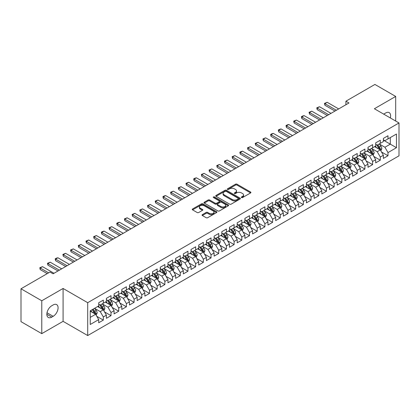 <?xml version="1.0" encoding="UTF-8"?>
<svg xmlns="http://www.w3.org/2000/svg" width="420" height="420" viewBox="0 0 420 420"><rect width="100%" height="100%" fill="white"/><g stroke="black" fill="none" stroke-linecap="round" stroke-linejoin="round"><path stroke-width="0.63" d="M241.526 197.552A0.745 0.43 0 0 0 242.587 197.552L250.609 192.922A1.066 0.614 0 0 0 250.924 192.486A1.066 0.614 0 0 0 250.609 192.05L237.017 184.202A1.066 0.614 0 0 0 235.505 184.202L227.483 188.832A0.745 0.43 0 0 0 227.262 189.137A0.745 0.43 0 0 0 227.483 189.441A0.745 0.43 0 0 0 228.538 189.441L229.577 188.843A3.418 1.974 0 0 1 234.413 188.843L235.541 189.499A3.418 1.974 0 0 1 236.544 190.895A3.418 1.974 0 0 1 235.541 192.286L234.507 192.885A0.745 0.43 0 0 0 234.287 193.195A0.745 0.43 0 0 0 234.507 193.499A0.745 0.43 0 0 0 235.562 193.499L236.602 192.901A3.418 1.974 0 0 1 241.432 192.901L242.566 193.552A3.418 1.974 0 0 1 243.569 194.948A3.418 1.974 0 0 1 242.566 196.345L241.526 196.943A0.745 0.43 0 0 0 241.311 197.248A0.745 0.43 0 0 0 241.526 197.552L241.526 196.943M202.351 214.636A1.066 0.614 0 0 0 202.041 215.072A1.066 0.614 0 0 0 202.351 215.507L206.167 217.707A1.066 0.614 0 0 0 207.674 217.707L216.589 212.562A1.066 0.614 0 0 0 216.899 212.126A1.066 0.614 0 0 0 216.589 211.691L202.991 203.842A1.066 0.614 0 0 0 201.484 203.842L192.57 208.987A1.066 0.614 0 0 0 192.26 209.422A1.066 0.614 0 0 0 192.57 209.858L197.179 212.52A1.066 0.614 0 0 0 198.691 212.52L202.503 210.315A1.066 0.614 0 0 0 202.818 209.879A1.066 0.614 0 0 0 202.503 209.444L200.219 208.126A2.856 1.649 0 0 1 199.379 206.96A2.856 1.649 0 0 1 201.143 205.438A2.856 1.649 0 0 1 204.257 205.795L213.208 210.961A2.856 1.649 0 0 1 214.042 212.126A2.856 1.649 0 0 1 212.279 213.649A2.856 1.649 0 0 1 209.165 213.292L207.674 212.431A1.066 0.614 0 0 0 206.167 212.431L202.351 214.636L202.351 215.507L206.167 213.318L206.167 212.431M41.774 300.772L41.774 333.643L63.084 321.342L63.084 288.467L41.774 300.772L21 288.781L50.006 272.034L53.083 273.808L348.989 102.968L345.912 101.194L345.912 104.748M63.084 288.467L87.707 302.683L399 122.96L399 155.831L87.707 335.554L87.707 302.683M395.693 121.049L395.693 96.437L374.378 108.743L399 122.96M395.693 96.437L374.918 84.446L345.912 101.194M229.651 204.146A1.066 0.614 0 0 0 231.163 204.146L240.072 199.001A1.066 0.614 0 0 0 240.387 198.566A1.066 0.614 0 0 0 240.072 198.13L226.48 190.281A1.066 0.614 0 0 0 224.968 190.281L216.059 195.426A1.066 0.614 0 0 0 215.744 195.862A1.066 0.614 0 0 0 216.059 196.297L229.651 204.146M213.754 197.715A0.745 0.43 0 0 1 214.51 197.82L214.51 196.933L228.333 204.913A1.066 0.614 0 0 1 228.643 205.349A1.066 0.614 0 0 1 228.333 205.784L219.418 210.929A1.066 0.614 0 0 1 217.907 210.929L204.314 203.081L204.314 202.209A1.066 0.614 0 0 0 204.005 202.645A1.066 0.614 0 0 0 204.314 203.081M204.314 202.209L208.131 200.004A1.066 0.614 0 0 1 209.638 200.004L215.15 203.191A1.066 0.614 0 0 0 216.662 203.191L219.193 201.726A1.066 0.614 0 0 0 219.508 201.29A1.066 0.614 0 0 0 219.193 200.855L213.454 197.542A0.745 0.43 0 0 1 213.234 197.237A0.745 0.43 0 0 1 213.696 196.838A0.745 0.43 0 0 1 214.51 196.933M383.381 140.149L390.306 144.149L390.306 137.571L396.459 134.017L387.996 138.904L387.996 135.749L383.381 138.416L383.381 141.572L380.305 143.346L380.305 140.196L375.69 142.858L375.69 146.013L372.608 147.787L372.608 144.638L367.994 147.299L367.994 150.454L364.917 152.229L364.917 149.079L360.302 151.741L360.302 154.896L357.221 156.676L357.221 153.521L352.606 156.182L352.606 159.338L349.529 161.117L349.529 157.962L344.915 160.629L344.915 163.779L341.833 165.559L341.833 162.403L337.218 165.071L337.218 168.221L334.142 170L334.142 166.845L329.527 169.512L329.527 172.667L326.445 174.442L326.445 171.286L321.83 173.953L321.83 177.109L318.754 178.883L318.754 175.728L314.139 178.395L314.139 181.55L311.057 183.325L311.057 180.169L306.443 182.837L306.443 185.992L303.366 187.766L303.366 184.616L298.751 187.278L298.751 190.433L295.669 192.208L295.669 189.058L291.055 191.72L291.055 194.875L287.978 196.649L287.978 193.499L283.364 196.161L283.364 199.316L280.282 201.096L280.282 197.941L275.667 200.603L275.667 203.758L272.591 205.538L272.591 202.382L267.976 205.049L267.976 208.199L264.894 209.979L264.894 206.824L260.279 209.491L260.279 212.641L257.203 214.421L257.203 211.265L252.588 213.932L252.588 217.088L249.506 218.862L249.506 215.707L244.892 218.374L244.892 221.529L241.815 223.303L241.815 220.148L237.2 222.815L237.2 225.971L234.119 227.745L234.119 224.59L229.504 227.257L229.504 230.412L226.427 232.186L226.427 229.037L221.812 231.698L221.812 234.853L218.731 236.628L218.731 233.478L214.116 236.14L214.116 239.295L211.04 241.07L211.04 237.92L206.425 240.581L206.425 243.737L203.343 245.516L203.343 242.361L198.728 245.023L198.728 248.178L195.652 249.958L195.652 246.803L191.037 249.47L191.037 252.62L187.955 254.399L187.955 251.244L183.341 253.911L183.341 257.061L180.264 258.841L180.264 255.685L175.649 258.353L175.649 261.502L172.567 263.282L172.567 260.127L167.953 262.794L167.953 265.949L164.876 267.724L164.876 264.569L160.262 267.236L160.262 270.391L157.18 272.165L157.18 269.01L152.565 271.677L152.565 274.832L149.489 276.607L149.489 273.452L144.874 276.119L144.874 279.274L141.792 281.048L141.792 277.898L137.177 280.56L137.177 283.715L134.101 285.49L134.101 282.34L129.486 285.002L129.486 288.157L126.404 289.937L126.404 286.781L121.79 289.443L121.79 292.598L118.713 294.378L118.713 291.223L114.098 293.89L114.098 297.04L111.017 298.82L111.017 295.664L106.402 298.331L106.402 301.481L103.325 303.261L103.325 300.106L98.711 302.773L98.711 305.923L90.242 310.81L90.242 324.492L98.711 319.604L95.629 314.276L90.242 311.168M396.459 134.017L396.459 147.698L387.996 152.586L384.919 147.257L379.344 144.034M381.497 151.988L387.996 155.741L387.996 152.586M387.996 155.741L383.381 158.408L383.381 155.253L380.305 157.028L377.228 151.699L371.647 148.481M373.805 156.429L380.305 160.183L380.305 157.028M380.305 160.183L375.69 162.85L375.69 159.695L372.608 161.469L369.532 156.14L363.956 152.922M366.109 160.871L372.608 164.624L372.608 161.469M372.608 164.624L367.994 167.291L367.994 164.136L364.917 165.91L361.841 160.582L356.26 157.364M358.418 165.312L364.917 169.066L364.917 165.91M364.917 169.066L360.302 171.733L360.302 168.578L357.221 170.357L354.144 165.023L348.569 161.805M350.721 169.754L357.221 173.507L357.221 170.357M357.221 173.507L352.606 176.174L352.606 173.019L349.529 174.799L346.453 169.465L340.872 166.247M343.03 174.195L349.529 177.949L349.529 174.799M349.529 177.949L344.915 180.616L344.915 177.46L341.833 179.24L338.756 173.906L333.181 170.688M335.333 178.642L341.833 182.396L341.833 179.24M341.833 182.396L337.218 185.057L337.218 181.902L334.142 183.682L331.065 178.353L325.484 175.13M327.642 183.083L334.142 186.837L334.142 183.682M334.142 186.837L329.527 189.499L329.527 186.349L326.445 188.123L323.369 182.794L317.793 179.571M319.945 187.525L326.445 191.279L326.445 188.123M326.445 191.279L321.83 193.94L321.83 190.79L318.754 192.565L315.677 187.236L310.096 184.013M312.254 191.966L318.754 195.72L318.754 192.565M318.754 195.72L314.139 198.382L314.139 195.232L311.057 197.006L307.981 191.678L302.405 188.454M304.558 196.408L311.057 200.161L311.057 197.006M311.057 200.161L306.443 202.828L306.443 199.673L303.366 201.448L300.29 196.119L294.709 192.901M296.867 200.849L303.366 204.603L303.366 201.448M303.366 204.603L298.751 207.27L298.751 204.115L295.669 205.889L292.593 200.56L287.018 197.342M289.17 205.291L295.669 209.044L295.669 205.889M295.669 209.044L291.055 211.712L291.055 208.556L287.978 210.331L284.902 205.002L279.321 201.784M281.479 209.732L287.978 213.486L287.978 210.331M287.978 213.486L283.364 216.153L283.364 212.998L280.282 214.778L277.205 209.444L271.63 206.225M273.782 214.174L280.282 217.928L280.282 214.778M280.282 217.928L275.667 220.595L275.667 217.439L272.591 219.219L269.514 213.885L263.933 210.667M266.091 218.615L272.591 222.369L272.591 219.219M272.591 222.369L267.976 225.036L267.976 221.881L264.894 223.661L261.817 218.327L256.242 215.108M258.394 223.062L264.894 226.816L264.894 223.661M264.894 226.816L260.279 229.478L260.279 226.322L257.203 228.102L254.126 222.773L248.546 219.55M250.703 227.504L257.203 231.257L257.203 228.102M257.203 231.257L252.588 233.919L252.588 230.769L249.506 232.543L246.43 227.215L240.854 223.991M243.007 231.945L249.506 235.699L249.506 232.543M249.506 235.699L244.892 238.361L244.892 235.21L241.815 236.985L238.739 231.656L233.158 228.433M235.316 236.387L241.815 240.14L241.815 236.985M241.815 240.14L237.2 242.802L237.2 239.652L234.119 241.427L231.042 236.098L225.466 232.874M227.619 240.828L234.119 244.582L234.119 241.427M234.119 244.582L229.504 247.249L229.504 244.094L226.427 245.868L223.351 240.539L217.77 237.321M219.928 245.27L226.427 249.023L226.427 245.868M226.427 249.023L221.812 251.69L221.812 248.535L218.731 250.309L215.654 244.981L210.079 241.763M212.231 249.711L218.731 253.465L218.731 250.309M218.731 253.465L214.116 256.132L214.116 252.977L211.04 254.751L207.963 249.422L202.382 246.204M204.54 254.153L211.04 257.906L211.04 254.751M211.04 257.906L206.425 260.573L206.425 257.418L203.343 259.198L200.267 253.864L194.691 250.646M196.844 258.594L203.343 262.348L203.343 259.198M203.343 262.348L198.728 265.015L198.728 261.859L195.652 263.639L192.575 258.305L186.995 255.087M189.152 263.036L195.652 266.789L195.652 263.639M195.652 266.789L191.037 269.456L191.037 266.301L187.955 268.081L184.879 262.747L179.303 259.529M181.456 267.482L187.955 271.231L187.955 268.081M187.955 271.231L183.341 273.898L183.341 270.743L180.264 272.522L177.188 267.194L171.607 263.97M173.765 271.924L180.264 275.678L180.264 272.522M180.264 275.678L175.649 278.339L175.649 275.189L172.567 276.964L169.491 271.635L163.916 268.411M166.068 276.365L172.567 280.119L172.567 276.964M172.567 280.119L167.953 282.781L167.953 279.631L164.876 281.405L161.8 276.077L156.219 272.853M158.377 280.807L164.876 284.56L164.876 281.405M164.876 284.56L160.262 287.222L160.262 284.072L157.18 285.847L154.103 280.518L148.528 277.294M150.68 285.248L157.18 289.002L157.18 285.847M157.18 289.002L152.565 291.669L152.565 288.514L149.489 290.288L146.412 284.959L140.831 281.736M142.989 289.69L149.489 293.444L149.489 290.288M149.489 293.444L144.874 296.111L144.874 292.955L141.792 294.73L138.716 289.401L133.14 286.183M135.292 294.131L141.792 297.885L141.792 294.73M141.792 297.885L137.177 300.552L137.177 297.397L134.101 299.171L131.024 293.843L125.444 290.624M127.601 298.573L134.101 302.327L134.101 299.171M134.101 302.327L129.486 304.994L129.486 301.838L126.404 303.618L123.328 298.284L117.752 295.066M119.905 303.014L126.404 306.768L126.404 303.618M126.404 306.768L121.79 309.435L121.79 306.28L118.713 308.06L115.636 302.726L110.056 299.507M112.214 307.456L118.713 311.209L118.713 308.06M118.713 311.209L114.098 313.877L114.098 310.721L111.017 312.501L107.94 307.167L102.364 303.949M104.517 311.903L111.017 315.651L111.017 312.501M111.017 315.651L106.402 318.318L106.402 315.163L103.325 316.943L100.249 311.614L94.668 308.39M96.826 316.344L103.325 320.098L103.325 316.943M103.325 320.098L98.711 322.76L98.711 319.604M98.711 304.148L100.249 305.036L103.325 303.261M90.242 317.383L95.629 314.276M106.402 299.707L107.94 300.594L111.017 298.82M100.249 311.614L103.325 309.834L97.629 306.548M106.402 315.163L103.325 309.834M114.098 295.265L115.636 296.153L118.713 294.378M107.94 307.167L111.017 305.393L105.326 302.106M114.098 310.721L111.017 305.393M121.79 290.824L123.328 291.711L126.404 289.937M115.636 302.726L118.713 300.951L113.017 297.665M121.79 306.28L118.713 300.951M129.486 286.382L131.024 287.269L134.101 285.49M123.328 298.284L126.404 296.51L120.713 293.223M129.486 301.838L126.404 296.51M137.177 281.941L138.716 282.828L141.792 281.048M131.024 293.843L134.101 292.068L128.405 288.781M137.177 297.397L134.101 292.068M144.874 277.494L146.412 278.387L149.489 276.607M138.716 289.401L141.792 287.627L136.101 284.335M144.874 292.955L141.792 287.627M152.565 273.053L154.103 273.945L157.18 272.165M146.412 284.959L149.489 283.18L143.792 279.893M152.565 288.514L149.489 283.18M160.262 268.611L161.8 269.498L164.876 267.724M154.103 280.518L157.18 278.738L151.489 275.452M160.262 284.072L157.18 278.738M167.953 264.17L169.491 265.057L172.567 263.282M161.8 276.077L164.876 274.297L159.18 271.01M167.953 279.631L164.876 274.297M175.649 259.728L177.188 260.615L180.264 258.841M169.491 271.635L172.567 269.855L166.877 266.569M175.649 275.189L172.567 269.855M183.341 255.287L184.879 256.174L187.955 254.399M177.188 267.194L180.264 265.414L174.568 262.127M183.341 270.743L180.264 265.414M191.037 250.845L192.575 251.732L195.652 249.958M184.879 262.747L187.955 260.972L182.264 257.686M191.037 266.301L187.955 260.972M198.728 246.404L200.267 247.291L203.343 245.516M192.575 258.305L195.652 256.531L189.956 253.244M198.728 261.859L195.652 256.531M206.425 241.962L207.963 242.849L211.04 241.07M200.267 253.864L203.343 252.089L197.652 248.803M206.425 257.418L203.343 252.089M214.116 237.521L215.654 238.408L218.731 236.628M207.963 249.422L211.04 247.648L205.343 244.361M214.116 252.977L211.04 247.648M221.812 233.074L223.351 233.966L226.427 232.186M215.654 244.981L218.731 243.206L213.04 239.915M221.812 248.535L218.731 243.206M229.504 228.632L231.042 229.525L234.119 227.745M223.351 240.539L226.427 238.76L220.731 235.473M229.504 244.094L226.427 238.76M237.2 224.191L238.739 225.078L241.815 223.303M231.042 236.098L234.119 234.318L228.428 231.032M237.2 239.652L234.119 234.318M244.892 219.749L246.43 220.637L249.506 218.862M238.739 231.656L241.815 229.877L236.119 226.59M244.892 235.21L241.815 229.877M252.588 215.308L254.126 216.195L257.203 214.421M246.43 227.215L249.506 225.435L243.815 222.149M252.588 230.769L249.506 225.435M260.279 210.866L261.817 211.754L264.894 209.979M254.126 222.773L257.203 220.994L251.507 217.707M260.279 226.322L257.203 220.994M267.976 206.425L269.514 207.312L272.591 205.538M261.817 218.327L264.894 216.552L259.203 213.266M267.976 221.881L264.894 216.552M275.667 201.983L277.205 202.871L280.282 201.096M269.514 213.885L272.591 212.111L266.894 208.824M275.667 217.439L272.591 212.111M283.364 197.542L284.902 198.429L287.978 196.649M277.205 209.444L280.282 207.669L274.591 204.383M283.364 212.998L280.282 207.669M291.055 193.1L292.593 193.988L295.669 192.208M284.902 205.002L287.978 203.228L282.282 199.941M291.055 208.556L287.978 203.228M298.751 188.654L300.29 189.546L303.366 187.766M292.593 200.56L295.669 198.786L289.979 195.494M298.751 204.115L295.669 198.786M306.443 184.212L307.981 185.105L311.057 183.325M300.29 196.119L303.366 194.345L297.67 191.053M306.443 199.673L303.366 194.345M314.139 179.771L315.677 180.663L318.754 178.883M307.981 191.678L311.057 189.898L305.366 186.611M314.139 195.232L311.057 189.898M321.83 175.329L323.369 176.216L326.445 174.442M315.677 187.236L318.754 185.456L313.058 182.17M321.83 190.79L318.754 185.456M329.527 170.888L331.065 171.775L334.142 170M323.369 182.794L326.445 181.015L320.754 177.728M329.527 186.349L326.445 181.015M337.218 166.446L338.756 167.333L341.833 165.559M331.065 178.353L334.142 176.573L328.445 173.287M337.218 181.902L334.142 176.573M344.915 162.005L346.453 162.892L349.529 161.117M338.756 173.906L341.833 172.132L336.142 168.845M344.915 177.46L341.833 172.132M352.606 157.563L354.144 158.45L357.221 156.676M346.453 169.465L349.529 167.69L343.833 164.404M352.606 173.019L349.529 167.69M360.302 153.122L361.841 154.009L364.917 152.229M354.144 165.023L357.221 163.249L351.53 159.962M360.302 168.578L357.221 163.249M367.994 148.68L369.532 149.567L372.608 147.787M361.841 160.582L364.917 158.807L359.221 155.521M367.994 164.136L364.917 158.807M375.69 144.239L377.228 145.126L380.305 143.346M369.532 156.14L372.608 154.366L366.917 151.074M375.69 159.695L372.608 154.366M383.381 139.792L384.919 140.684L387.996 138.904M377.228 151.699L380.305 149.924L374.608 146.633M383.381 155.253L380.305 149.924M21 288.781L21 321.652L41.774 333.643M63.084 321.342L87.707 335.554M384.919 147.257L390.306 144.149L396.459 147.698M390.311 117.941A6.962 4.022 120 0 0 389.172 112.618A6.962 4.022 120 0 0 385.691 112.964L384.305 113.762A6.962 4.022 120 0 0 383.723 114.14M51.776 305.75A6.962 4.022 120 0 0 47.224 311.881A6.962 4.022 120 0 0 48.295 317.462A6.962 4.022 120 0 0 51.776 317.121L53.162 316.318A6.962 4.022 120 0 0 57.708 310.186A6.962 4.022 120 0 0 56.642 304.605A6.962 4.022 120 0 0 53.162 304.946L51.776 305.75M241.826 197.657L242.566 197.232A3.418 1.974 0 0 0 243.569 195.835L243.569 194.948M236.544 190.895L236.544 191.783A3.418 1.974 0 0 1 235.541 193.174L234.801 193.604M250.593 192.927L237.017 185.089A1.066 0.614 0 0 0 235.505 185.089L227.782 189.546M240.061 199.012L226.48 191.168A1.066 0.614 0 0 0 224.968 191.168L216.074 196.308L216.059 195.426M238.187 198.87A0.745 0.43 0 0 0 238.408 198.566A0.745 0.43 0 0 0 238.187 198.261L226.254 191.373A0.745 0.43 0 0 0 225.199 191.373L224.102 192.003A3.418 1.974 0 0 0 223.099 193.4A3.418 1.974 0 0 0 224.102 194.796L232.26 199.505A3.418 1.974 0 0 0 237.09 199.505L238.187 198.87L238.187 199.763A0.745 0.43 0 0 0 238.408 199.453L238.408 198.566M223.099 193.4L223.099 194.287A3.418 1.974 0 0 0 224.102 195.683L224.102 194.796M238.187 199.763L237.09 200.393A3.418 1.974 0 0 1 232.26 200.393L224.102 195.683M204.33 203.086L208.131 200.891L208.131 200.004M219.508 201.29L219.508 202.178A1.066 0.614 0 0 1 219.193 202.619L216.662 204.078A1.066 0.614 0 0 1 215.15 204.078L209.638 200.891A1.066 0.614 0 0 0 208.131 200.891M214.51 197.82L228.317 205.79M220.873 206.493A2.856 1.649 0 0 0 223.986 206.85A2.856 1.649 0 0 0 225.75 205.322A2.856 1.649 0 0 0 224.915 204.157L221.76 202.34A1.066 0.614 0 0 0 220.248 202.34L217.723 203.8A1.066 0.614 0 0 0 217.408 204.236A1.066 0.614 0 0 0 217.723 204.671L220.873 206.493L220.873 207.38A2.856 1.649 0 0 0 223.986 207.737A2.856 1.649 0 0 0 225.75 206.215L225.75 205.322M217.408 204.236L217.408 205.123A1.066 0.614 0 0 0 217.723 205.559L217.723 204.671M220.873 207.38L217.723 205.559M214.042 212.126L214.042 213.014A2.856 1.649 0 0 1 212.279 214.541A2.856 1.649 0 0 1 209.165 214.179L207.674 213.318A1.066 0.614 0 0 0 206.167 213.318M199.379 206.96L199.379 207.847A2.856 1.649 0 0 0 200.219 209.013L200.219 208.126M202.503 209.444L202.503 210.315L200.219 209.013M216.573 212.572L202.991 204.729A1.066 0.614 0 0 0 201.484 204.729L192.586 209.869M380.872 150.906L381.827 148.58A2.882 1.664 -120 0 0 380.909 146.123L379.27 143.945M376.667 147.824L375.428 146.165M379.759 149.609L380.268 148.701A2.882 1.664 -120 0 0 379.444 146.969L377.811 144.784M376.877 144.921L378.898 147.62A1.47 0.851 60 0 1 379.166 148.066L380.268 148.701M376.373 144.632L378.52 147.504A2.882 1.664 60 0 1 379.349 149.237L379.407 149.404M336.373 110.255L324.891 103.624L324.891 105.226L324.471 103.383L327.201 102.296L338.678 108.922M334.987 111.053L324.891 105.226M327.201 102.296L324.891 103.624L324.471 103.383M373.181 155.347L374.131 153.022A2.882 1.664 -120 0 0 373.212 150.565L371.579 148.386M368.975 152.266L367.731 150.607M372.068 154.051L372.577 153.143A2.882 1.664 -120 0 0 371.753 151.41L370.115 149.231M369.185 149.363L371.201 152.061A1.47 0.851 60 0 1 371.469 152.507L372.577 153.143M368.676 149.074L370.829 151.946A2.882 1.664 60 0 1 371.653 153.678L371.711 153.846M365.484 159.794L366.44 157.463A2.882 1.664 -120 0 0 365.521 155.006L363.883 152.828M361.279 156.707L360.04 155.048M364.371 158.492L364.88 157.589A2.882 1.664 -120 0 0 364.056 155.852L362.423 153.673M361.489 153.809L363.51 156.503A1.47 0.851 60 0 1 363.778 156.949L364.88 157.589M360.985 153.515L363.132 156.387A2.882 1.664 60 0 1 363.962 158.12L364.019 158.287M328.676 114.697L317.2 108.071L317.2 109.667L316.774 107.825L319.505 106.738L330.986 113.363M327.296 115.495L317.2 109.667M319.505 106.738L317.2 108.071L316.774 107.825M320.985 119.138L309.503 112.513L309.503 114.109L309.083 112.266L311.813 111.179L323.29 117.805M319.599 119.936L309.503 114.109M311.813 111.179L309.503 112.513L309.083 112.266M357.793 164.236L358.743 161.905A2.882 1.664 -120 0 0 357.824 159.453L356.192 157.269M353.588 161.149L352.343 159.49M356.68 162.934L357.189 162.031A2.882 1.664 -120 0 0 356.365 160.293L354.727 158.114M353.798 158.251L355.814 160.944A1.47 0.851 60 0 1 356.081 161.39L357.189 162.031M353.288 157.957L355.441 160.828A2.882 1.664 60 0 1 356.265 162.561L356.323 162.729M350.096 168.677L351.052 166.346A2.882 1.664 -120 0 0 350.133 163.895L348.495 161.71M345.891 165.59L344.652 163.931M348.983 167.375L349.493 166.472A2.882 1.664 -120 0 0 348.668 164.734L347.036 162.556M346.101 162.692L348.122 165.386A1.47 0.851 60 0 1 348.39 165.832L349.493 166.472M345.597 162.398L347.744 165.27A2.882 1.664 60 0 1 348.574 167.003L348.631 167.171M313.288 123.58L301.812 116.954L301.812 118.55L301.387 116.708L302.542 116.041L304.117 115.621L315.599 122.246M311.908 124.378L301.812 118.55M304.117 115.621L301.812 116.954L301.387 116.708M305.597 128.021L294.116 121.396L294.116 122.992L293.695 121.149L296.425 120.062L307.902 126.688M304.211 128.825L294.116 122.992M296.425 120.062L294.116 121.396L293.695 121.149M342.405 173.119L343.355 170.788A2.882 1.664 -120 0 0 342.437 168.336L340.804 166.152M338.2 170.032L336.956 168.373M341.292 171.817L341.801 170.914A2.882 1.664 -120 0 0 340.977 169.181L339.339 166.997M338.41 167.134L340.426 169.827A1.47 0.851 60 0 1 340.694 170.273L341.801 170.914M337.901 166.84L340.053 169.712A2.882 1.664 60 0 1 340.877 171.444L340.935 171.612M297.901 132.463L286.424 125.837L286.424 127.439L285.999 125.591L287.154 124.924L288.729 124.504L300.211 131.129M296.52 133.266L286.424 127.439M288.729 124.504L286.424 125.837L285.999 125.591M334.709 177.56L335.664 175.234A2.882 1.664 -120 0 0 334.745 172.778L333.107 170.594M330.503 174.473L329.264 172.814M333.596 176.258L334.105 175.355A2.882 1.664 -120 0 0 333.281 173.623L331.648 171.439M330.713 171.575L332.735 174.269A1.47 0.851 60 0 1 333.002 174.715L334.105 175.355M330.209 171.281L332.356 174.153A2.882 1.664 60 0 1 333.186 175.891L333.244 176.053M290.209 136.904L278.728 130.279L278.728 131.88L278.308 130.037L279.463 129.37L281.038 128.945L292.514 135.576M288.824 137.708L278.728 131.88M281.038 128.945L278.728 130.279L278.308 130.037M327.017 182.002L327.968 179.676A2.882 1.664 -120 0 0 327.049 177.219L325.416 175.035M322.812 178.915L321.568 177.256M325.904 180.7L326.413 179.797A2.882 1.664 -120 0 0 325.589 178.064L323.951 175.88M323.022 176.017L325.038 178.71A1.47 0.851 60 0 1 325.306 179.156L326.413 179.797M322.513 175.723L324.665 178.595A2.882 1.664 60 0 1 325.49 180.332L325.547 180.495M319.321 186.443L320.276 184.118A2.882 1.664 -120 0 0 319.358 181.66L317.719 179.482M315.116 183.356L313.877 181.703M318.208 185.147L318.717 184.238A2.882 1.664 -120 0 0 317.893 182.506L316.26 180.322M315.326 180.458L317.347 183.152A1.47 0.851 60 0 1 317.615 183.598L318.717 184.238M314.822 180.164L316.969 183.036A2.882 1.664 60 0 1 317.798 184.774L317.856 184.942M311.63 190.885L312.58 188.559A2.882 1.664 -120 0 0 311.661 186.102L310.028 183.923M307.424 187.803L306.18 186.144M310.517 189.588L311.026 188.68A2.882 1.664 -120 0 0 310.202 186.947L308.564 184.763M307.634 184.9L309.65 187.598A1.47 0.851 60 0 1 309.918 188.044L311.026 188.68M307.125 184.606L309.278 187.478A2.882 1.664 60 0 1 310.102 189.215L310.159 189.383M303.933 195.326L304.889 193.001A2.882 1.664 -120 0 0 303.97 190.543L302.332 188.365M299.728 192.245L298.489 190.585M302.82 194.03L303.329 193.121A2.882 1.664 -120 0 0 302.505 191.389L300.872 189.205M299.938 189.341L301.959 192.04A1.47 0.851 60 0 1 302.227 192.486L303.329 193.121M299.434 189.053L301.581 191.924A2.882 1.664 60 0 1 302.411 193.657L302.468 193.825M296.242 199.768L297.192 197.442A2.882 1.664 -120 0 0 296.273 194.985L294.641 192.806M292.036 196.686L290.792 195.027M295.129 198.471L295.638 197.563A2.882 1.664 -120 0 0 294.814 195.83L293.176 193.652M292.246 193.783L294.262 196.481A1.47 0.851 60 0 1 294.53 196.928L295.638 197.563M291.737 193.494L293.89 196.366A2.882 1.664 60 0 1 294.714 198.098L294.772 198.266M288.545 204.215L289.501 201.884A2.882 1.664 -120 0 0 288.582 199.427L286.944 197.248M284.34 201.128L283.101 199.469M287.432 202.913L287.942 202.01A2.882 1.664 -120 0 0 287.117 200.272L285.485 198.093M284.55 198.23L286.571 200.923A1.47 0.851 60 0 1 286.839 201.369L287.942 202.01M284.046 197.935L286.193 200.807A2.882 1.664 60 0 1 287.023 202.54L287.081 202.708M280.854 208.656L281.804 206.325A2.882 1.664 -120 0 0 280.885 203.873L279.253 201.689M276.649 205.569L275.405 203.91M279.741 207.354L280.25 206.451A2.882 1.664 -120 0 0 279.426 204.713L277.788 202.535M276.859 202.671L278.875 205.364A1.47 0.851 60 0 1 279.143 205.81L280.25 206.451M276.35 202.377L278.502 205.249A2.882 1.664 60 0 1 279.326 206.981L279.384 207.149M273.157 213.097L274.113 210.767A2.882 1.664 -120 0 0 273.194 208.315L271.556 206.131M268.952 210.011L267.713 208.352M272.044 211.796L272.554 210.893A2.882 1.664 -120 0 0 271.73 209.155L270.097 206.976M269.162 207.113L271.183 209.806A1.47 0.851 60 0 1 271.451 210.252L272.554 210.893M268.658 206.819L270.806 209.69A2.882 1.664 60 0 1 271.635 211.423L271.693 211.591M265.466 217.539L266.416 215.208A2.882 1.664 -120 0 0 265.498 212.756L263.865 210.572M261.261 214.452L260.017 212.793M264.353 216.237L264.863 215.334A2.882 1.664 -120 0 0 264.038 213.602L262.4 211.417M261.471 211.554L263.487 214.247A1.47 0.851 60 0 1 263.755 214.694L264.863 215.334M260.962 211.26L263.114 214.132A2.882 1.664 60 0 1 263.939 215.864L263.996 216.032M282.513 141.351L271.036 134.72L271.036 136.322L270.611 134.479L271.766 133.812L273.341 133.387L284.823 140.018M281.132 142.149L271.036 136.322M273.341 133.387L271.036 134.72L270.611 134.479M274.822 145.792L263.34 139.162L263.34 140.763L262.92 138.92L265.65 137.828L277.127 144.459M273.436 146.591L263.34 140.763M265.65 137.828L263.34 139.162L262.92 138.92M267.125 150.234L255.649 143.603L255.649 145.204L255.224 143.362L257.954 142.275L269.435 148.901M265.745 151.032L255.649 145.204M257.954 142.275L255.649 143.603L255.224 143.362M259.434 154.675L247.952 148.045L247.952 149.646L247.532 147.803L250.262 146.716L261.739 153.342M258.048 155.474L247.952 149.646M250.262 146.716L247.952 148.045L247.532 147.803M251.738 159.117L240.261 152.492L240.261 154.088L239.836 152.245L240.991 151.578L242.566 151.158L254.047 157.784M250.357 159.915L240.261 154.088M242.566 151.158L240.261 152.492L239.836 152.245M244.046 163.559L232.565 156.933L232.565 158.529L232.145 156.686L234.875 155.6L246.351 162.225M242.66 164.357L232.565 158.529M234.875 155.6L232.565 156.933L232.145 156.686M236.35 168L224.873 161.375L224.873 162.971L224.448 161.128L227.178 160.041L238.66 166.666M234.969 168.798L224.873 162.971M227.178 160.041L224.873 161.375L224.448 161.128M228.659 172.441L217.177 165.816L217.177 167.412L216.757 165.569L219.487 164.483L230.963 171.108M227.273 173.245L217.177 167.412M219.487 164.483L217.177 165.816L216.757 165.569M220.962 176.883L209.486 170.258L209.486 171.859L209.06 170.011L211.79 168.924L223.272 175.549M219.581 177.686L209.486 171.859M211.79 168.924L209.486 170.258L209.06 170.011M257.77 221.981L258.725 219.655A2.882 1.664 -120 0 0 257.807 217.198L256.168 215.014M253.565 218.894L252.326 217.234M256.657 220.678L257.166 219.776A2.882 1.664 -120 0 0 256.342 218.043L254.709 215.859M253.775 215.996L255.796 218.689A1.47 0.851 60 0 1 256.064 219.135L257.166 219.776M253.271 215.702L255.418 218.573A2.882 1.664 60 0 1 256.247 220.311L256.305 220.474M213.271 181.325L201.789 174.699L201.789 176.3L201.369 174.452L204.099 173.366L215.576 179.996M211.885 182.128L201.789 176.3M204.099 173.366L201.789 174.699L201.369 174.452M250.078 226.422L251.029 224.096A2.882 1.664 -120 0 0 250.11 221.639L248.477 219.455M245.873 223.335L244.629 221.676M248.966 225.12L249.475 224.217A2.882 1.664 -120 0 0 248.651 222.484L247.013 220.3M246.083 220.437L248.099 223.13A1.47 0.851 60 0 1 248.367 223.577L249.475 224.217M245.574 220.143L247.727 223.015A2.882 1.664 60 0 1 248.551 224.753L248.609 224.915M205.574 185.766L194.098 179.141L194.098 180.742L193.672 178.899L194.828 178.232L196.403 177.807L207.884 184.438M204.194 186.569L194.098 180.742M196.403 177.807L194.098 179.141L193.672 178.899M242.382 230.864L243.338 228.538A2.882 1.664 -120 0 0 242.419 226.081L240.781 223.897M238.177 227.777L236.938 226.123M241.269 229.567L241.778 228.659A2.882 1.664 -120 0 0 240.954 226.926L239.321 224.742M238.387 224.879L240.408 227.572A1.47 0.851 60 0 1 240.676 228.018L241.778 228.659M237.883 224.584L240.03 227.456A2.882 1.664 60 0 1 240.859 229.194L240.917 229.357M197.883 190.213L186.401 183.582L186.401 185.183L185.981 183.341L188.711 182.249L200.188 188.879M196.497 191.011L186.401 185.183M188.711 182.249L186.401 183.582L185.981 183.341M234.691 235.305L235.641 232.979A2.882 1.664 -120 0 0 234.722 230.522L233.09 228.344M230.486 232.223L229.241 230.564M233.578 234.008L234.087 233.1A2.882 1.664 -120 0 0 233.263 231.368L231.625 229.184M230.696 229.32L232.712 232.019A1.47 0.851 60 0 1 232.979 232.465L234.087 233.1M230.186 229.026L232.339 231.898A2.882 1.664 60 0 1 233.163 233.636L233.221 233.803M190.186 194.654L178.71 188.024L178.71 189.625L178.285 187.782L181.015 186.69L192.497 193.321M188.806 195.452L178.71 189.625M181.015 186.69L178.71 188.024L178.285 187.782M226.994 239.747L227.95 237.421A2.882 1.664 -120 0 0 227.031 234.964L225.393 232.785M222.789 236.665L221.55 235.006M225.881 238.45L226.391 237.542A2.882 1.664 -120 0 0 225.566 235.809L223.934 233.625M222.999 233.762L225.02 236.46A1.47 0.851 60 0 1 225.288 236.906L226.391 237.542M222.495 233.473L224.642 236.345A2.882 1.664 60 0 1 225.472 238.077L225.53 238.245M182.495 199.096L171.014 192.465L171.014 194.066L170.594 192.224L173.323 191.137L184.8 197.762M181.109 199.894L171.014 194.066M173.323 191.137L171.014 192.465L170.594 192.224M219.303 244.188L220.253 241.862A2.882 1.664 -120 0 0 219.334 239.405L217.702 237.227M215.098 241.106L213.853 239.447M218.19 242.891L218.699 241.983A2.882 1.664 -120 0 0 217.875 240.251L216.237 238.072M215.308 238.203L217.324 240.902A1.47 0.851 60 0 1 217.591 241.348L218.699 241.983M214.798 237.914L216.951 240.786A2.882 1.664 60 0 1 217.775 242.519L217.833 242.686M174.799 203.537L163.322 196.912L163.322 198.508L162.897 196.665L164.052 195.998L165.627 195.578L177.109 202.204M173.418 204.335L163.322 198.508M165.627 195.578L163.322 196.912L162.897 196.665M211.607 248.635L212.562 246.304A2.882 1.664 -120 0 0 211.643 243.847L210.005 241.668M207.401 245.548L206.162 243.889M210.494 247.333L211.003 246.43A2.882 1.664 -120 0 0 210.178 244.692L208.546 242.513M207.611 242.65L209.633 245.343A1.47 0.851 60 0 1 209.9 245.789L211.003 246.43M207.107 242.356L209.255 245.228A2.882 1.664 60 0 1 210.084 246.96L210.142 247.128M167.108 207.979L155.626 201.353L155.626 202.949L155.206 201.107L157.936 200.02L169.412 206.645M165.722 208.777L155.626 202.949M157.936 200.02L155.626 201.353L155.206 201.107M203.915 253.076L204.866 250.745A2.882 1.664 -120 0 0 203.947 248.294L202.314 246.109M199.71 249.989L198.466 248.33M202.802 251.774L203.311 250.871A2.882 1.664 -120 0 0 202.487 249.134L200.849 246.955M199.92 247.091L201.936 249.785A1.47 0.851 60 0 1 202.204 250.231L203.311 250.871M199.411 246.797L201.563 249.669A2.882 1.664 60 0 1 202.388 251.402L202.445 251.57M159.411 212.42L147.934 205.795L147.934 207.391L147.509 205.548L150.239 204.461L161.721 211.087M158.03 213.218L147.934 207.391M150.239 204.461L147.934 205.795L147.509 205.548M196.219 257.518L197.174 255.187A2.882 1.664 -120 0 0 196.256 252.735L194.618 250.551M192.014 254.431L190.775 252.772M195.106 256.216L195.615 255.313A2.882 1.664 -120 0 0 194.791 253.575L193.158 251.396M192.224 251.533L194.245 254.226A1.47 0.851 60 0 1 194.513 254.672L195.615 255.313M191.72 251.239L193.867 254.111A2.882 1.664 60 0 1 194.696 255.843L194.754 256.011M151.72 216.862L140.238 210.236L140.238 211.832L139.818 209.99L142.548 208.903L154.025 215.528M150.334 217.66L140.238 211.832M142.548 208.903L140.238 210.236L139.818 209.99M188.528 261.959L189.478 259.628A2.882 1.664 -120 0 0 188.559 257.177L186.926 254.993M184.322 258.872L183.078 257.213M187.415 260.657L187.924 259.754A2.882 1.664 -120 0 0 187.1 258.022L185.462 255.838M184.532 255.974L186.548 258.668A1.47 0.851 60 0 1 186.816 259.114L187.924 259.754M184.023 255.68L186.175 258.552A2.882 1.664 60 0 1 187 260.284L187.058 260.453M144.023 221.303L132.547 214.678L132.547 216.279L132.121 214.431L134.852 213.344L146.333 219.97M142.643 222.107L132.547 216.279M134.852 213.344L132.547 214.678L132.121 214.431M180.831 266.401L181.786 264.075A2.882 1.664 -120 0 0 180.868 261.618L179.23 259.434M176.626 263.314L175.387 261.655M179.718 265.099L180.227 264.196A2.882 1.664 -120 0 0 179.403 262.463L177.77 260.279M176.836 260.416L178.857 263.109A1.47 0.851 60 0 1 179.125 263.555L180.227 264.196M176.332 260.122L178.479 262.993A2.882 1.664 60 0 1 179.309 264.726L179.366 264.894M136.332 225.745L124.85 219.119L124.85 220.721L124.43 218.873L127.16 217.786L138.637 224.416M134.946 226.548L124.85 220.721M127.16 217.786L124.85 219.119L124.43 218.873M173.14 270.842L174.09 268.517A2.882 1.664 -120 0 0 173.171 266.06L171.538 263.875M168.934 267.755L167.69 266.096M172.027 269.54L172.536 268.637A2.882 1.664 -120 0 0 171.712 266.905L170.074 264.721M169.145 264.857L171.16 267.55A1.47 0.851 60 0 1 171.428 267.997L172.536 268.637M168.635 264.563L170.788 267.435A2.882 1.664 60 0 1 171.612 269.173L171.67 269.336M128.636 230.186L117.159 223.561L117.159 225.162L116.734 223.319L117.889 222.653L119.464 222.227L130.946 228.858M127.255 230.99L117.159 225.162M119.464 222.227L117.159 223.561L116.734 223.319M165.443 275.284L166.399 272.958A2.882 1.664 -120 0 0 165.48 270.501L163.842 268.317M161.238 272.197L159.999 270.543M164.33 273.987L164.84 273.079A2.882 1.664 -120 0 0 164.015 271.346L162.383 269.162M161.448 269.299L163.469 271.992A1.47 0.851 60 0 1 163.737 272.438L164.84 273.079M160.944 269.005L163.091 271.877A2.882 1.664 60 0 1 163.921 273.614L163.978 273.777M120.944 234.633L109.463 228.002L109.463 229.603L109.043 227.761L111.773 226.669L123.249 233.299M119.558 235.431L109.463 229.603M111.773 226.669L109.463 228.002L109.043 227.761M157.752 279.725L158.702 277.399A2.882 1.664 -120 0 0 157.784 274.943L156.151 272.764M153.547 276.644L152.303 274.985M156.639 278.429L157.148 277.52A2.882 1.664 -120 0 0 156.324 275.788L154.686 273.604M153.757 273.74L155.773 276.439A1.47 0.851 60 0 1 156.041 276.885L157.148 277.52M153.248 273.446L155.4 276.318A2.882 1.664 60 0 1 156.224 278.056L156.282 278.224M113.248 239.075L101.771 232.444L101.771 234.045L101.346 232.202L102.501 231.536L104.076 231.11L115.558 237.741M111.867 239.873L101.771 234.045M104.076 231.11L101.771 232.444L101.346 232.202M150.055 284.167L151.011 281.841A2.882 1.664 -120 0 0 150.092 279.384L148.454 277.205M145.85 281.085L144.611 279.426M148.942 282.87L149.452 281.962A2.882 1.664 -120 0 0 148.628 280.229L146.995 278.045M146.06 278.182L148.082 280.88A1.47 0.851 60 0 1 148.349 281.327L149.452 281.962M145.556 277.893L147.703 280.765A2.882 1.664 60 0 1 148.533 282.497L148.591 282.665M105.556 243.516L94.075 236.885L94.075 238.487L93.655 236.644L96.385 235.557L107.861 242.183M104.171 244.314L94.075 238.487M96.385 235.557L94.075 236.885L93.655 236.644M142.364 288.608L143.315 286.282A2.882 1.664 -120 0 0 142.396 283.826L140.763 281.647M138.159 285.526L136.915 283.868M141.251 287.312L141.761 286.403A2.882 1.664 -120 0 0 140.936 284.671L139.298 282.492M138.369 282.623L140.385 285.322A1.47 0.851 60 0 1 140.653 285.768L141.761 286.403M137.86 282.334L140.012 285.206A2.882 1.664 60 0 1 140.837 286.939L140.894 287.107M97.86 247.958L86.383 241.332L86.383 242.928L85.958 241.085L88.688 239.999L100.17 246.624M96.479 248.756L86.383 242.928M88.688 239.999L86.383 241.332L85.958 241.085M134.668 293.055L135.623 290.724A2.882 1.664 -120 0 0 134.704 288.267L133.067 286.088M130.463 289.968L129.224 288.309M133.555 291.753L134.064 290.85A2.882 1.664 -120 0 0 133.24 289.112L131.607 286.933M130.673 287.07L132.694 289.763A1.47 0.851 60 0 1 132.962 290.209L134.064 290.85M130.168 286.776L132.316 289.648A2.882 1.664 60 0 1 133.145 291.38L133.203 291.548M90.169 252.399L78.687 245.774L78.687 247.37L78.267 245.527L80.997 244.44L92.474 251.066M88.783 253.197L78.687 247.37M80.997 244.44L78.687 245.774L78.267 245.527M126.977 297.496L127.927 295.166A2.882 1.664 -120 0 0 127.008 292.714L125.375 290.53M122.771 294.409L121.527 292.75M125.864 296.195L126.373 295.292A2.882 1.664 -120 0 0 125.549 293.554L123.911 291.375M122.981 291.512L124.997 294.205A1.47 0.851 60 0 1 125.265 294.651L126.373 295.292M122.472 291.218L124.624 294.089A2.882 1.664 60 0 1 125.449 295.822L125.507 295.99M82.472 256.841L70.996 250.215L70.996 251.811L70.57 249.968L73.3 248.882L84.782 255.507M81.092 257.639L70.996 251.811M73.3 248.882L70.996 250.215L70.57 249.968M119.28 301.938L120.236 299.607A2.882 1.664 -120 0 0 119.317 297.155L117.679 294.971M115.075 298.851L113.836 297.192M118.167 300.636L118.676 299.733A2.882 1.664 -120 0 0 117.852 297.995L116.219 295.817M115.285 295.953L117.306 298.646A1.47 0.851 60 0 1 117.574 299.093L118.676 299.733M114.781 295.659L116.928 298.531A2.882 1.664 60 0 1 117.758 300.263L117.815 300.431M74.781 261.282L63.299 254.657L63.299 256.252L62.879 254.41L65.609 253.323L77.086 259.949M73.395 262.08L63.299 256.252M65.609 253.323L63.299 254.657L62.879 254.41M111.589 306.38L112.539 304.048A2.882 1.664 -120 0 0 111.62 301.597L109.988 299.413M107.383 303.293L106.139 301.633M110.476 305.078L110.985 304.175A2.882 1.664 -120 0 0 110.161 302.442L108.523 300.258M107.594 300.394L109.61 303.088A1.47 0.851 60 0 1 109.877 303.534L110.985 304.175M107.084 300.101L109.237 302.972A2.882 1.664 60 0 1 110.061 304.705L110.119 304.873M67.085 265.724L55.608 259.098L55.608 260.699L55.183 258.851L56.338 258.185L57.913 257.764L69.395 264.39M65.704 266.527L55.608 260.699M57.913 257.764L55.608 259.098L55.183 258.851M103.892 310.821L104.848 308.495A2.882 1.664 -120 0 0 103.929 306.038L102.291 303.854M99.687 307.734L98.448 306.075M102.779 309.519L103.289 308.616A2.882 1.664 -120 0 0 102.464 306.883L100.832 304.7M99.897 304.836L101.918 307.529A1.47 0.851 60 0 1 102.186 307.976L103.289 308.616M99.393 304.542L101.54 307.414A2.882 1.664 60 0 1 102.37 309.146L102.427 309.314M59.393 270.165L47.912 263.54L47.912 265.141L47.492 263.293L50.221 262.206L61.698 268.837M58.007 270.968L47.912 265.141M50.221 262.206L47.912 263.54L47.492 263.293M96.201 315.262L97.151 312.937A2.882 1.664 -120 0 0 96.233 310.48L94.6 308.296M91.996 312.175L90.752 310.517M95.088 313.961L95.597 313.058A2.882 1.664 -120 0 0 94.773 311.325L93.135 309.141M92.416 309.561L94.222 311.971A1.47 0.851 60 0 1 94.489 312.417L95.597 313.058M92.216 309.677L93.849 311.855A2.882 1.664 60 0 1 94.673 313.593L94.731 313.756M48.62 272.832L40.22 267.981L40.22 269.582L39.795 267.74L42.525 266.647L54.007 273.278M47.234 273.63L40.22 269.582M42.525 266.647L40.22 267.981L39.795 267.74M242.566 197.232L242.566 196.345M234.507 193.499L234.507 192.885M235.541 193.174L235.541 192.286M227.483 189.441L227.483 188.832M235.505 185.089L235.505 184.202M237.017 185.089L237.017 184.202M250.609 192.922L250.609 192.05M224.968 191.168L224.968 190.281M226.48 191.168L226.48 190.281M240.072 199.001L240.072 198.13M232.26 200.393L232.26 199.505M237.09 200.393L237.09 199.505M209.638 200.891L209.638 200.004M215.15 204.078L215.15 203.191M216.662 204.078L216.662 203.191M219.193 202.619L219.193 201.726M228.333 205.784L228.333 204.913M207.674 213.318L207.674 212.431M209.165 214.179L209.165 213.292M192.57 209.858L192.57 208.987M201.484 204.729L201.484 203.842M202.991 204.729L202.991 203.842M216.589 212.562L216.589 211.691M46.851 314.276L51.776 317.121M47.009 312.769L53.162 316.318M379.943 149.714L381.806 148.638M379.444 146.969L380.909 146.123M377.318 148.197L378.52 147.504M372.246 154.156L374.115 153.079M371.753 151.41L373.212 150.565M369.621 152.639L370.829 151.946M364.555 158.597L366.419 157.521M364.056 155.852L365.521 155.006M361.93 157.08L363.132 156.387M356.858 163.039L358.727 161.963M356.365 160.293L357.824 159.453M354.233 161.522L355.441 160.828M349.167 167.48L351.031 166.404M348.668 164.734L350.133 163.895M346.542 165.963L347.744 165.27M341.471 171.922L343.34 170.846M340.977 169.181L342.437 168.336M338.846 170.41L340.053 169.712M333.779 176.363L335.643 175.287M333.281 173.623L334.745 172.778M331.154 174.851L332.356 174.153M326.083 180.805L327.952 179.728M325.589 178.064L327.049 177.219M323.458 179.293L324.665 178.595M318.392 185.252L320.255 184.17M317.893 182.506L319.358 181.66M315.767 183.734L316.969 183.036M310.695 189.693L312.564 188.612M310.202 186.947L311.661 186.102M308.07 188.176L309.278 187.478M303.004 194.135L304.868 193.058M302.505 191.389L303.97 190.543M300.379 192.617L301.581 191.924M295.307 198.576L297.176 197.5M294.814 195.83L296.273 194.985M292.682 197.059L293.89 196.366M287.616 203.018L289.48 201.941M287.117 200.272L288.582 199.427M284.991 201.5L286.193 200.807M279.919 207.459L281.788 206.383M279.426 204.713L280.885 203.873M277.294 205.942L278.502 205.249M272.228 211.901L274.092 210.824M271.73 209.155L273.194 208.315M269.603 210.383L270.806 209.69M264.532 216.342L266.401 215.266M264.038 213.602L265.498 212.756M261.907 214.83L263.114 214.132M256.841 220.784L258.704 219.707M256.342 218.043L257.807 217.198M254.216 219.272L255.418 218.573M249.144 225.225L251.013 224.149M248.651 222.484L250.11 221.639M246.519 223.713L247.727 223.015M241.453 229.672L243.316 228.59M240.954 226.926L242.419 226.081M238.828 228.155L240.03 227.456M233.756 234.113L235.625 233.032M233.263 231.368L234.722 230.522M231.131 232.596L232.339 231.898M226.065 238.555L227.929 237.478M225.566 235.809L227.031 234.964M223.44 237.038L224.642 236.345M218.369 242.996L220.238 241.92M217.875 240.251L219.334 239.405M215.744 241.479L216.951 240.786M210.677 247.438L212.541 246.362M210.178 244.692L211.643 243.847M208.052 245.921L209.255 245.228M202.981 251.879L204.85 250.803M202.487 249.134L203.947 248.294M200.356 250.362L201.563 249.669M195.29 256.321L197.153 255.245M194.791 253.575L196.256 252.735M192.665 254.803L193.867 254.111M187.593 260.762L189.462 259.686M187.1 258.022L188.559 257.177M184.968 259.25L186.175 258.552M179.902 265.204L181.766 264.127M179.403 262.463L180.868 261.618M177.277 263.692L178.479 262.993M172.205 269.645L174.074 268.569M171.712 266.905L173.171 266.06M169.58 268.133L170.788 267.435M164.514 274.092L166.378 273.01M164.015 271.346L165.48 270.501M161.889 272.575L163.091 271.877M156.817 278.534L158.686 277.452M156.324 275.788L157.784 274.943M154.192 277.016L155.4 276.318M149.126 282.975L150.99 281.899M148.628 280.229L150.092 279.384M146.501 281.458L147.703 280.765M141.43 287.417L143.299 286.34M140.936 284.671L142.396 283.826M138.805 285.899L140.012 285.206M133.739 291.858L135.602 290.782M133.24 289.112L134.704 288.267M131.114 290.341L132.316 289.648M126.042 296.3L127.911 295.223M125.549 293.554L127.008 292.714M123.417 294.782L124.624 294.089M118.351 300.741L120.215 299.665M117.852 297.995L119.317 297.155M115.726 299.224L116.928 298.531M110.654 305.183L112.523 304.106M110.161 302.442L111.62 301.597M108.029 303.671L109.237 302.972M102.963 309.624L104.827 308.548M102.464 306.883L103.929 306.038M100.338 308.112L101.54 307.414M95.267 314.066L97.136 312.989M94.773 311.325L96.233 310.48M92.642 312.554L93.849 311.855"/></g></svg>
